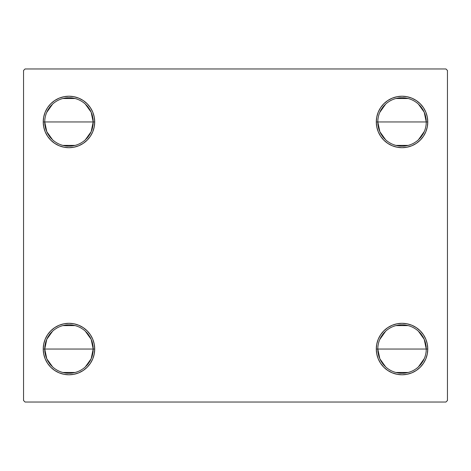 <?xml version="1.0" encoding="UTF-8"?>
<svg xmlns="http://www.w3.org/2000/svg" width="471" height="471" viewBox="0 0 471 471"><rect width="100%" height="100%" fill="white"/><g stroke="black" fill="none" stroke-linecap="round" stroke-linejoin="round"><path stroke-width="0.71" d="M377.807 349.046A24.221 24.221 0 0 0 402.034 373.267A24.221 24.221 0 0 0 426.255 349.046L427.768 349.046A25.734 25.734 0 0 1 402.034 374.781A25.734 25.734 0 0 1 376.294 349.046L426.255 349.046A24.221 24.221 0 0 1 402.034 373.267A24.221 24.221 0 0 1 377.807 349.046A24.221 24.221 0 0 1 402.034 324.819A24.221 24.221 0 0 1 426.255 349.046L376.294 349.046L376.788 344.024L378.254 339.197L380.633 334.746L383.836 330.848L387.733 327.645L392.184 325.267L397.012 323.801L402.034 323.306L407.056 323.801L411.884 325.267L416.329 327.645L420.232 330.848L423.429 334.746L425.808 339.197L427.274 344.024L427.768 349.046L427.274 354.068L425.808 358.896L423.429 363.341L420.232 367.245L416.329 370.442L411.884 372.82L407.056 374.286L402.034 374.781L397.012 374.286L392.184 372.82L387.733 370.442L383.836 367.245L380.633 363.341L378.254 358.896L376.788 354.068L376.294 349.046A25.734 25.734 0 0 1 402.034 323.306A25.734 25.734 0 0 1 427.768 349.046L426.255 349.046A24.221 24.221 0 0 0 402.034 324.819A24.221 24.221 0 0 0 377.807 349.046L379.85 358.784L385.637 366.874M424.312 358.543L418.425 366.874M408.151 372.484L395.917 372.484M377.807 121.954A24.221 24.221 0 0 0 402.034 146.181A24.221 24.221 0 0 0 426.255 121.954L427.768 121.954A25.734 25.734 0 0 1 402.034 147.694A25.734 25.734 0 0 1 376.294 121.954L426.255 121.954A24.221 24.221 0 0 1 402.034 146.181A24.221 24.221 0 0 1 377.807 121.954A24.221 24.221 0 0 1 402.034 97.733A24.221 24.221 0 0 1 426.255 121.954L376.294 121.954L376.788 116.932L378.254 112.104L380.633 107.659L383.836 103.755L387.733 100.559L392.184 98.18L397.012 96.714L402.034 96.219L407.056 96.714L411.884 98.18L416.329 100.559L420.232 103.755L423.429 107.659L425.808 112.104L427.274 116.932L427.768 121.954L427.274 126.976L425.808 131.803L423.429 136.254L420.232 140.152L416.329 143.355L411.884 145.733L407.056 147.199L402.034 147.694L397.012 147.199L392.184 145.733L387.733 143.355L383.836 140.152L380.633 136.254L378.254 131.803L376.788 126.976L376.294 121.954A25.734 25.734 0 0 1 402.034 96.219A25.734 25.734 0 0 1 427.768 121.954L426.255 121.954A24.221 24.221 0 0 0 402.034 97.733A24.221 24.221 0 0 0 377.807 121.954L379.85 131.692L385.637 139.787M424.312 131.456L418.425 139.787M408.151 145.392L395.917 145.392M52.575 139.787L46.788 131.692L44.745 121.954A24.221 24.221 0 0 0 68.966 146.181A24.221 24.221 0 0 0 93.193 121.954L94.706 121.954A25.734 25.734 0 0 1 68.966 147.694A25.734 25.734 0 0 1 43.232 121.954L93.193 121.954A24.221 24.221 0 0 1 68.966 146.181A24.221 24.221 0 0 1 44.745 121.954A24.221 24.221 0 0 1 68.966 97.733A24.221 24.221 0 0 1 93.193 121.954L91.15 131.692L85.363 139.787M75.083 145.392L62.849 145.392M52.575 366.874L46.788 358.784L44.745 349.046A24.221 24.221 0 0 0 68.966 373.267A24.221 24.221 0 0 0 93.193 349.046L94.706 349.046A25.734 25.734 0 0 1 68.966 374.781A25.734 25.734 0 0 1 43.232 349.046L93.193 349.046A24.221 24.221 0 0 1 68.966 373.267A24.221 24.221 0 0 1 44.745 349.046L46.788 339.308L52.575 331.213M85.363 331.213L91.15 339.308L93.193 349.046L91.15 358.784L85.363 366.874M75.083 372.484L62.849 372.484M445.937 68.966L25.063 68.966L23.55 70.479L23.55 400.521L25.063 402.034L445.937 402.034L447.45 400.521L447.45 70.479L445.937 68.966L25.063 68.966L23.55 70.479L23.55 400.521L25.063 402.034L445.937 402.034L447.45 400.521L447.45 70.479L445.937 68.966M43.232 121.954L43.726 116.932L45.192 112.104L47.571 107.659L50.768 103.755L54.671 100.559L59.116 98.18L63.944 96.714L68.966 96.219L73.988 96.714L78.816 98.18L83.267 100.559L87.164 103.755L90.367 107.659L92.746 112.104L94.212 116.932L94.706 121.954L94.212 126.976L92.746 131.803L90.367 136.254L87.164 140.152L83.267 143.355L78.816 145.733L73.988 147.199L68.966 147.694L63.944 147.199L59.116 145.733L54.671 143.355L50.768 140.152L47.571 136.254L45.192 131.803L43.726 126.976L43.232 121.954A25.734 25.734 0 0 1 68.966 96.219A25.734 25.734 0 0 1 94.706 121.954L43.232 121.954M43.232 349.046L43.726 344.024L45.192 339.197L47.571 334.746L50.768 330.848L54.671 327.645L59.116 325.267L63.944 323.801L68.966 323.306L73.988 323.801L78.816 325.267L83.267 327.645L87.164 330.848L90.367 334.746L92.746 339.197L94.212 344.024L94.706 349.046L94.212 354.068L92.746 358.896L90.367 363.341L87.164 367.245L83.267 370.442L78.816 372.82L73.988 374.286L68.966 374.781L63.944 374.286L59.116 372.82L54.671 370.442L50.768 367.245L47.571 363.341L45.192 358.896L43.726 354.068L43.232 349.046A25.734 25.734 0 0 1 68.966 323.306A25.734 25.734 0 0 1 94.706 349.046L44.745 349.046A24.221 24.221 0 0 1 68.966 324.819A24.221 24.221 0 0 1 93.193 349.046A24.221 24.221 0 0 0 68.966 324.819A24.221 24.221 0 0 0 44.745 349.046L43.232 349.046M94.212 126.976L92.746 131.803L90.367 136.254L87.164 140.152M73.988 147.199L68.966 147.694L63.944 147.199M54.671 143.355L50.768 140.152M45.192 131.803L43.726 126.976M47.571 107.659L50.768 103.755M83.267 100.559L87.164 103.755L90.367 107.659M92.746 112.104L94.212 116.932M427.274 126.976L425.808 131.803M420.232 140.152L416.329 143.355M407.056 147.199L402.034 147.694L397.012 147.199M392.184 145.733L387.733 143.355L383.836 140.152L380.633 136.254L378.254 131.803L376.788 126.976M425.808 112.104L427.274 116.932M423.429 363.341L420.232 367.245M387.733 370.442L383.836 367.245L380.633 363.341M378.254 358.896L376.788 354.068M376.788 344.024L378.254 339.197L380.633 334.746L383.836 330.848M397.012 323.801L402.034 323.306L407.056 323.801M416.329 327.645L420.232 330.848M425.808 339.197L427.274 344.024M45.192 358.896L43.726 354.068M43.726 344.024L45.192 339.197M50.768 330.848L54.671 327.645M63.944 323.801L68.966 323.306L73.988 323.801M78.816 325.267L83.267 327.645L87.164 330.848L90.367 334.746L92.746 339.197L94.212 344.024M62.849 325.608L75.083 325.608M46.688 112.457L52.575 104.126M62.849 98.516L75.083 98.516M85.363 104.126L91.15 112.216L93.193 121.954A24.221 24.221 0 0 0 68.966 97.733A24.221 24.221 0 0 0 44.745 121.954M379.75 112.457L385.637 104.126M395.917 98.516L408.151 98.516M418.425 104.126L424.212 112.216L426.255 121.954M379.75 339.544L385.637 331.213M395.917 325.608L408.151 325.608M418.425 331.213L424.212 339.308L426.255 349.046"/></g></svg>
